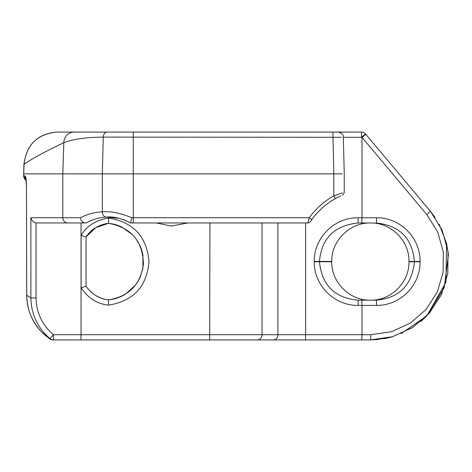 <?xml version="1.0" encoding="UTF-8"?>
<svg xmlns="http://www.w3.org/2000/svg" width="472" height="472" viewBox="0 0 472 472"><rect width="100%" height="100%" fill="white"/><g stroke="black" fill="none" stroke-linecap="round" stroke-linejoin="round"><path stroke-width="0.71" d="M342.336 195.196C343.02 195.066 343.657 194.104 344.253 192.305L344.253 173.855L343.333 137.169C343.592 134.721 341.852 133.021 338.111 132.077L56.97 132.077C37.648 133.659 26.638 144.408 23.936 164.327L24.048 164.333C26.302 144.762 37.276 134.007 56.97 132.077L56.723 132.077M343.339 137.299L361.517 137.299L365.517 133.942A5.221 5.221 0 0 0 361.517 132.077L338.111 132.077L361.517 132.077L361.517 137.299L362.006 137.889L362.006 217.775L361.782 222.996L358.118 222.996L370.52 222.996C391.04 222.465 409.484 240.873 408.958 261.435C409.484 240.873 391.04 222.465 370.52 222.996M341.403 137.299L103.274 137.116A5.221 3.87 -90 0 1 107.138 132.077L56.97 132.077M23.936 164.327L23.6 175.944L26.231 181.083M86.358 222.878L85.249 222.943C82.506 222.648 80.889 220.908 80.393 217.722C87.468 214.146 94.778 212.193 102.324 211.857L102.324 173.855L103.274 137.116C86.264 137.246 73.119 139.087 63.838 142.644C43.955 152.202 30.692 159.436 24.048 164.333L23.718 173.855L333.81 173.855L333.81 195.868L342.365 192.883M332.896 132.077L333.81 173.855L342.265 173.855M365.517 133.942L365.782 134.26L365.517 133.942A5.221 5.221 0 0 0 361.517 132.077M435.031 217.374L430.375 211.238L365.782 134.26L430.788 211.733M446.63 243.694L448.4 254.727L444.24 287.637L426.818 315.898M426.765 315.957L420.764 321.562M390.273 337.35L385.742 338.4L370.426 339.923M378.479 339.504L370.414 339.923M365.782 134.26L362.142 137.505L426.83 214.595L437.739 232.13L443.296 251.954L443.108 272.539L437.184 292.268L425.986 309.573L410.374 323.078L391.601 331.686L370.821 334.701A5.221 0.454 -90 0 1 370.367 339.923L392.244 336.807L412.392 327.698L429.201 313.308L441.326 294.77L447.781 273.565L448.034 251.393L442.069 230.047L430.375 211.238L442.063 230.029L448.017 251.269L447.816 273.323L441.473 294.457L429.467 313.001L412.746 327.468L392.633 336.695L370.367 339.923L52.899 339.923A5.221 5.221 0 0 1 49.861 338.955L42.126 332.453C32.308 322.695 27.175 310.269 26.721 295.171L26.473 186.204C26.397 180.109 25.96 176.687 25.175 175.944L23.718 175.944A5.221 5.192 -90 0 0 26.161 180.375M305.608 339.923L330.247 339.923L305.608 339.923L305.608 222.943M364.667 339.923L361.782 339.923L362.006 334.701L81.048 334.701L80.907 339.923L52.899 339.923A5.221 5.221 0 0 1 49.861 338.955L49.808 338.914M339.126 339.923L335.279 339.923L339.126 339.923M88.246 289.118L90.683 291.666A31.335 31.335 0 0 0 93.267 293.826L94.317 294.581M94.4 294.64A31.335 31.335 0 0 0 96.005 295.667M98.931 297.207A31.335 31.335 0 0 0 100.123 297.726M105.179 299.325A31.335 31.335 0 0 0 105.551 299.407M108.619 305.124L108.418 299.879L112.932 299.213A38.439 38.439 0 0 0 113.929 298.988L116.33 298.339A38.439 38.439 0 0 0 117.333 298.015L121.564 296.304A38.439 38.439 0 0 0 122.289 295.95L125.05 294.428A38.439 38.439 0 0 0 125.558 294.109L135.606 284.929A38.439 38.439 0 0 0 135.647 284.882L138.148 281.164A38.439 38.439 0 0 0 138.154 281.153L140.237 277.099A38.439 38.439 0 0 0 140.237 277.093L142.886 268.444A38.439 38.439 0 0 0 142.898 268.403L142.91 254.862A38.439 38.439 0 0 0 142.904 254.803L141.83 250.372A38.439 38.439 0 0 0 141.795 250.248L140.267 246.154A38.439 38.439 0 0 0 140.249 246.101L135.623 238.272A38.439 38.439 0 0 0 135.617 238.266L132.644 234.814A38.439 38.439 0 0 0 132.638 234.808L121.564 226.873A38.439 38.439 0 0 0 121.469 226.831L117.333 225.162A38.439 38.439 0 0 0 117.091 225.079L113.351 224.058A38.439 38.439 0 0 0 112.932 223.964L108.418 223.297L95.751 227.669L86.057 236.944C90.984 229.451 98.436 224.908 108.418 223.297L108.619 218.052C133.399 222.082 146.857 236.596 148.999 261.588C146.857 286.581 133.399 301.095 108.619 305.124C97.244 303.98 88.075 298.192 81.107 287.761L86.057 286.238L86.057 236.944A31.335 31.335 0 0 1 95.379 227.899M106.525 223.58L104.979 223.899A31.335 31.335 0 0 0 104.896 223.917L101.391 224.961M100.619 225.25L98.323 226.259A31.335 31.335 0 0 0 98.27 226.283M107.651 299.779L105.781 299.454M104.288 299.112L102.3 298.534M98.801 297.148L96.034 295.678M87.945 234.425L90.176 232M92.606 229.864L95.391 227.893M95.362 227.911L98.288 226.277M370.821 334.701L362.006 334.701L362.006 305.408L358.118 305.408L358.118 300.18L361.782 300.18L362.006 305.408L376.562 305.408A5.221 0.454 90 0 0 376.107 300.18L361.782 300.18L376.107 300.18C399.235 298.097 411.997 285.289 414.404 261.748L420.056 261.748L420.056 261.435C420.422 238.136 400.48 217.445 376.562 217.775L358.118 217.775L358.118 222.996L370.384 222.996L358.118 222.996C334.4 225.451 321.515 238.26 319.456 261.435L319.456 261.748L331.769 261.748C331.226 282.203 349.669 300.699 370.384 300.18L358.118 300.18L370.384 300.18M358.118 300.18C334.707 298.038 321.821 285.224 319.456 261.748L314.258 261.748L314.258 261.435C313.851 238.242 333.958 217.433 358.118 217.775M370.384 222.996C349.669 222.477 331.226 240.98 331.769 261.435L331.769 261.748M358.118 305.408C334.607 305.773 313.898 285.613 314.258 261.748M364.325 339.923L361.782 339.923M108.418 223.297C131.015 227.433 142.686 240.956 143.435 263.883C140.644 284.492 128.974 296.493 108.418 299.879C99.35 298.841 91.898 294.292 86.057 286.238L86.057 236.944L81.107 235.416C86.754 225.852 95.928 220.064 108.619 218.052M81.048 222.943L36.881 222.943L85.249 222.943L81.048 222.943L81.048 334.701L53.442 334.701L49.749 338.872M109.41 217.043L108.542 217.031M98.825 218.076L97.22 218.465M313.496 217.321L310.44 221.551A3.133 3.133 0 0 1 308.009 222.937A3.133 3.133 33.7 0 1 307.838 222.943L130.596 222.943L133.269 222.943L133.269 217.722L131.759 217.722L130.596 222.943C121.286 218.259 113.227 216.306 106.424 217.079L119.121 218.335L124.508 220.04L130.596 222.943M187.98 222.943L171.248 226.07L156.285 222.943M53.442 339.923L53.442 334.701C42.15 324.966 36.35 312.712 36.037 297.944L30.881 297.944C31.205 314.34 37.612 327.934 50.109 338.725A5.221 5.216 90 0 0 53.442 339.923L53.442 339.923M36.881 222.943L36.037 222.878L36.037 297.944M36.037 222.878C33.654 222.619 31.931 220.902 30.881 217.722L30.881 297.944L26.68 295.183L26.473 186.204M26.68 295.183C26.945 309.626 32.09 322.051 42.126 332.459L46.545 336.459M49.212 338.483L48.539 337.993M25.93 178.664A5.221 5.186 -90 0 1 25.175 175.944M86.24 222.943C92.553 219.397 99.279 217.445 106.424 217.079A5.221 3.864 87.4 0 1 102.324 211.857C110.702 211.096 120.513 213.049 131.759 217.722M170.439 222.943L168.793 222.943M162.592 222.943L161.607 222.943L162.592 222.943M221.386 222.943L220.265 222.943M154.208 222.943L155.005 222.943M155.264 222.943L156.173 222.943M156.757 222.943L157.66 222.943L156.757 222.943M335.338 198.606L333.81 195.868A75.201 75.201 0 0 0 309.284 217.722L307.838 222.943A3.133 3.133 33.7 0 0 310.44 221.551A3.133 3.133 0 0 1 308.009 222.937A3.133 3.133 33.7 0 0 310.44 221.551L311.827 219.551A72.069 72.069 0 0 1 335.338 198.606L340.572 195.968M313.685 217.073L317.16 212.978M317.296 212.831L321.237 208.86M324.942 205.633L325.497 205.19M330.17 201.768L335.368 198.588M316.004 214.27L313.597 217.191M316.311 213.922L315.349 215.037M312.063 219.226L311.367 220.2M48.002 337.592L49.861 338.955M376.562 305.408C399.772 305.767 420.381 285.755 420.056 261.748M362.142 137.505L362.006 137.889M420.056 261.435L408.958 261.435L408.958 261.748C409.484 282.303 391.04 300.717 370.52 300.18C391.04 300.717 409.484 282.303 408.958 261.748L414.404 261.748L414.404 261.435C412.327 238.224 399.56 225.41 376.107 222.996A5.221 0.454 -90 0 0 376.562 217.775M74.316 132.077A10.868 10.62 -126.2 0 0 63.838 142.644L62.794 173.855L62.794 217.722L30.881 217.722M107.138 132.077L133.269 132.077L133.269 217.722L309.284 217.722L311.827 219.551M331.769 261.435L314.258 261.435M209.656 339.923L209.934 222.943M81.107 287.761L81.107 235.416M80.393 217.722L62.794 217.722A5.221 4.997 -90 0 0 67.791 222.943M262.043 222.943L262.043 334.701A5.221 4.614 -90 0 1 257.429 339.923M277.914 222.943L277.914 334.701A5.221 4.614 -90 0 1 273.294 339.923M430.375 211.238L426.83 214.595M390.403 337.321L392.208 336.819M401.005 333.68L426.824 315.892L445.928 282.238L446.589 243.522L439.172 224.147M95.332 227.929L94.418 228.531M94.323 228.595L93.957 228.849M92.518 229.935L90.093 232.082M89.963 232.206L86.057 236.944M108.418 299.879L106.707 299.632M106.589 299.614L103.338 298.853M103.244 298.823L102.135 298.475M86.848 287.354L86.057 286.238C91.639 294.186 99.244 298.752 108.879 299.932M23.6 173.838L23.6 175.944L26.172 180.44M26.432 186.216L26.037 178.681M26.237 181.195L26.261 181.49M26.355 183.012L26.373 183.384M26.402 184.292L26.42 185.254M158.604 222.943L159.896 222.943M160.763 222.943L161.79 222.943M155.388 222.943L155.925 222.943M226.949 222.89L223.846 222.943M223.415 222.943L222.365 222.943M222.223 222.943L221.291 222.943M220.353 222.943L219.515 222.943M159.872 222.943L160.622 222.943"/></g></svg>
